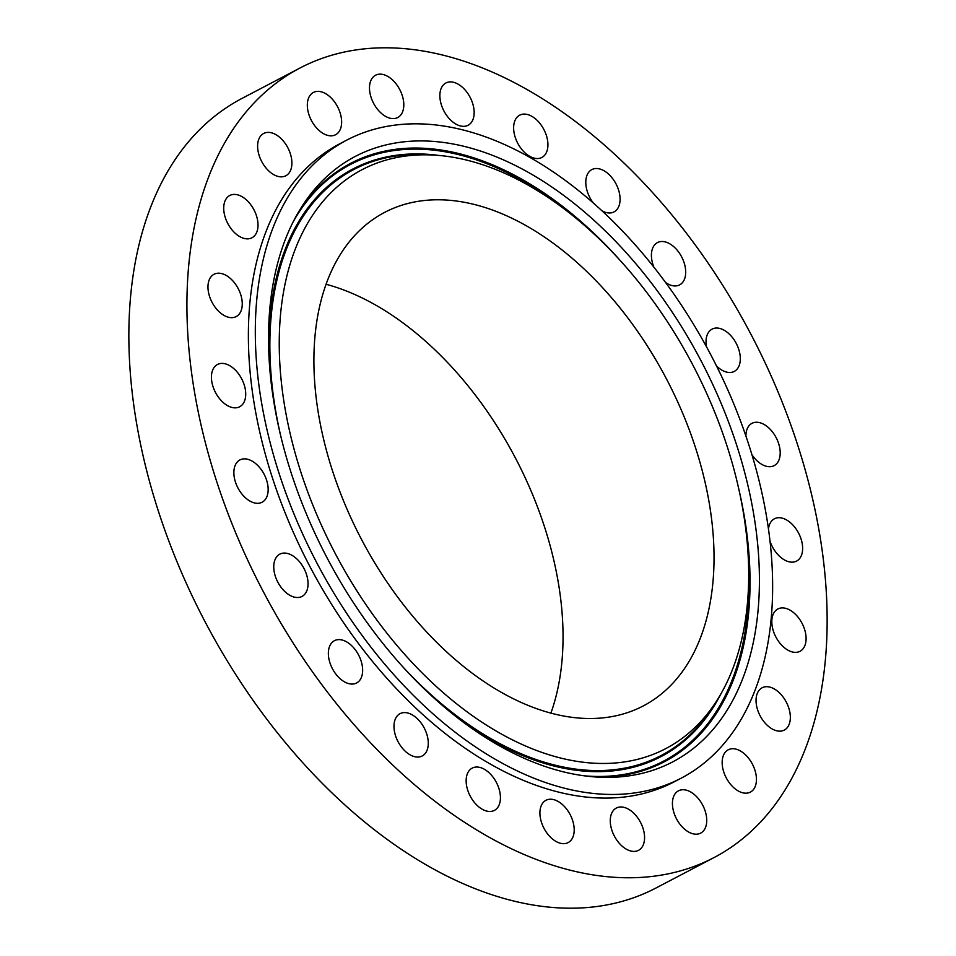 <?xml version="1.0" encoding="UTF-8"?>
<svg xmlns="http://www.w3.org/2000/svg" width="956" height="956" viewBox="0 0 956 956"><rect width="100%" height="100%" fill="white"/><g stroke="black" fill="none" stroke-linecap="round" stroke-linejoin="round"><path stroke-width="1.43" d="M683.397 828.099A23.876 14.77 62.3 0 0 700.664 833.118A23.876 14.77 62.3 0 0 695.777 795.834A23.876 14.77 62.3 0 0 678.497 790.815A23.876 14.77 62.3 0 0 683.397 828.099M208.563 177.123A445.771 275.663 62.3 0 0 321.431 684.161A445.771 275.663 62.3 0 0 713.977 857.604A445.771 275.663 62.3 0 0 805.502 748.44A445.771 275.663 62.3 0 0 692.634 241.414A445.771 275.663 62.3 0 0 300.088 67.96A445.771 275.663 62.3 0 0 208.563 177.123M300.088 67.96L242.023 98.396A445.771 275.663 62.3 0 0 150.498 207.56A445.771 275.663 62.3 0 0 263.366 714.586A445.771 275.663 62.3 0 0 655.912 888.04L713.977 857.604M700.509 637.676A278.602 172.295 62.3 0 0 629.968 320.786A278.602 172.295 62.3 0 0 384.623 212.387A278.602 172.295 62.3 0 0 327.43 280.61A278.602 172.295 62.3 0 0 397.971 597.5A278.602 172.295 62.3 0 0 643.316 705.91A278.602 172.295 62.3 0 0 700.509 637.676M550.883 713.164A278.602 172.295 62.3 0 0 515.583 458.306A278.602 172.295 62.3 0 0 326.068 284.267M272.795 228.329A360.197 222.748 62.3 0 0 363.997 638.022A360.197 222.748 62.3 0 0 681.186 778.172A360.197 222.748 62.3 0 0 755.144 689.969A360.197 222.748 62.3 0 0 663.942 280.263A360.197 222.748 62.3 0 0 346.753 140.114A360.197 222.748 62.3 0 0 272.795 228.329M346.753 140.114L339.81 143.758A360.197 222.748 62.3 0 0 265.864 231.961A360.197 222.748 62.3 0 0 357.066 641.655A360.197 222.748 62.3 0 0 674.255 781.805L681.186 778.172M737.458 790.493A23.876 14.77 62.3 0 0 750.388 792.106A23.876 14.77 62.3 0 0 755.694 772.986A23.876 14.77 62.3 0 0 741.151 751.404A23.876 14.77 62.3 0 0 728.221 749.803A23.876 14.77 62.3 0 0 722.915 768.911A23.876 14.77 62.3 0 0 737.458 790.493M775.83 730.551A23.876 14.77 62.3 0 0 784.279 730.085A23.876 14.77 62.3 0 0 788.796 708.061A23.876 14.77 62.3 0 0 770.56 687.304A23.876 14.77 62.3 0 0 762.111 687.782A23.876 14.77 62.3 0 0 757.594 709.794A23.876 14.77 62.3 0 0 775.83 730.551M795.882 652.362A23.876 14.77 62.3 0 0 800.029 651.287A23.876 14.77 62.3 0 0 803.482 626.371A23.876 14.77 62.3 0 0 782.02 607.908A23.876 14.77 62.3 0 0 777.861 608.984A23.876 14.77 62.3 0 0 774.42 633.9A23.876 14.77 62.3 0 0 795.882 652.362M769.95 540.965A23.876 14.77 62.3 0 0 796.24 561.256A23.876 14.77 62.3 0 0 796.575 561.088A23.876 14.77 62.3 0 0 798.714 533.352A23.876 14.77 62.3 0 0 774.742 518.618A23.876 14.77 62.3 0 0 774.408 518.785A23.876 14.77 62.3 0 0 768.457 529.218M751.822 454.482A23.876 14.77 62.3 0 0 774.145 465.632A23.876 14.77 62.3 0 0 776.893 463.433A23.876 14.77 62.3 0 0 774.73 435.171A23.876 14.77 62.3 0 0 751.966 423.329A23.876 14.77 62.3 0 0 749.205 425.516A23.876 14.77 62.3 0 0 745.907 436.151M716.45 365.873A23.876 14.77 62.3 0 0 734.256 371.418A23.876 14.77 62.3 0 0 739.155 365.574A23.876 14.77 62.3 0 0 733.109 338.412A23.876 14.77 62.3 0 0 712.089 329.115A23.876 14.77 62.3 0 0 707.177 334.959A23.876 14.77 62.3 0 0 706.496 346.837M665.615 282.534A23.876 14.77 62.3 0 0 679.644 284.876A23.876 14.77 62.3 0 0 685.607 274.336A23.876 14.77 62.3 0 0 676.597 249.516A23.876 14.77 62.3 0 0 657.477 242.573A23.876 14.77 62.3 0 0 651.514 253.113A23.876 14.77 62.3 0 0 653.892 267.166M602.053 210.858A23.876 14.77 62.3 0 0 614.027 211.897A23.876 14.77 62.3 0 0 619.882 195.932A23.876 14.77 62.3 0 0 608.924 174.422A23.876 14.77 62.3 0 0 591.848 169.594A23.876 14.77 62.3 0 0 585.992 185.56A23.876 14.77 62.3 0 0 593.15 202.815M546.462 135.728A23.876 14.77 62.3 0 0 519.694 115.162A23.876 14.77 62.3 0 0 515.093 136.899A23.876 14.77 62.3 0 0 541.873 157.465A23.876 14.77 62.3 0 0 546.462 135.728M470.364 97.799A23.876 14.77 62.3 0 0 445.926 82.969A23.876 14.77 62.3 0 0 443.656 110.442A23.876 14.77 62.3 0 0 468.093 125.272A23.876 14.77 62.3 0 0 470.364 97.799M396.764 84.749A23.876 14.77 62.3 0 0 375.553 75.225A23.876 14.77 62.3 0 0 376.521 107.992A23.876 14.77 62.3 0 0 397.732 117.528A23.876 14.77 62.3 0 0 396.764 84.749M330.668 97.464A23.876 14.77 62.3 0 0 313.401 92.445A23.876 14.77 62.3 0 0 318.288 129.729A23.876 14.77 62.3 0 0 335.568 134.748A23.876 14.77 62.3 0 0 330.668 97.464M276.607 135.071A23.876 14.77 62.3 0 0 263.677 133.458A23.876 14.77 62.3 0 0 258.371 152.578A23.876 14.77 62.3 0 0 272.914 174.159A23.876 14.77 62.3 0 0 285.844 175.761A23.876 14.77 62.3 0 0 291.15 156.653A23.876 14.77 62.3 0 0 276.607 135.071M238.235 195.012A23.876 14.77 62.3 0 0 229.787 195.478A23.876 14.77 62.3 0 0 225.269 217.502A23.876 14.77 62.3 0 0 243.505 238.259A23.876 14.77 62.3 0 0 251.954 237.781A23.876 14.77 62.3 0 0 256.471 215.769A23.876 14.77 62.3 0 0 238.235 195.012M218.183 273.201A23.876 14.77 62.3 0 0 214.025 274.276A23.876 14.77 62.3 0 0 210.583 299.192A23.876 14.77 62.3 0 0 232.045 317.655A23.876 14.77 62.3 0 0 236.204 316.579A23.876 14.77 62.3 0 0 239.645 291.676A23.876 14.77 62.3 0 0 218.183 273.201M217.825 364.308A23.876 14.77 62.3 0 0 217.49 364.475A23.876 14.77 62.3 0 0 215.351 392.211A23.876 14.77 62.3 0 0 239.323 406.945A23.876 14.77 62.3 0 0 239.657 406.778A23.876 14.77 62.3 0 0 241.796 379.042A23.876 14.77 62.3 0 0 217.825 364.308M237.172 462.13A23.876 14.77 62.3 0 0 239.335 490.392A23.876 14.77 62.3 0 0 262.099 502.235A23.876 14.77 62.3 0 0 264.848 500.048A23.876 14.77 62.3 0 0 262.697 471.786A23.876 14.77 62.3 0 0 239.92 459.932A23.876 14.77 62.3 0 0 237.172 462.13M274.91 559.989A23.876 14.77 62.3 0 0 280.956 587.151A23.876 14.77 62.3 0 0 301.976 596.448A23.876 14.77 62.3 0 0 306.888 590.605A23.876 14.77 62.3 0 0 300.841 563.442A23.876 14.77 62.3 0 0 279.809 554.145A23.876 14.77 62.3 0 0 274.91 559.989M328.458 651.227A23.876 14.77 62.3 0 0 337.468 676.047A23.876 14.77 62.3 0 0 356.588 682.99A23.876 14.77 62.3 0 0 362.551 672.45A23.876 14.77 62.3 0 0 353.541 647.63A23.876 14.77 62.3 0 0 334.421 640.687A23.876 14.77 62.3 0 0 328.458 651.227M394.183 729.631A23.876 14.77 62.3 0 0 405.141 751.141A23.876 14.77 62.3 0 0 422.217 755.969A23.876 14.77 62.3 0 0 428.073 740.004A23.876 14.77 62.3 0 0 417.115 718.494A23.876 14.77 62.3 0 0 400.038 713.666A23.876 14.77 62.3 0 0 394.183 729.631M467.604 789.835A23.876 14.77 62.3 0 0 494.372 810.401A23.876 14.77 62.3 0 0 498.972 788.676A23.876 14.77 62.3 0 0 472.192 768.11A23.876 14.77 62.3 0 0 467.604 789.835M543.701 827.765A23.876 14.77 62.3 0 0 568.139 842.595A23.876 14.77 62.3 0 0 570.409 815.121A23.876 14.77 62.3 0 0 545.972 800.292A23.876 14.77 62.3 0 0 543.701 827.765M617.301 840.814A23.876 14.77 62.3 0 0 638.512 850.338A23.876 14.77 62.3 0 0 637.544 817.571A23.876 14.77 62.3 0 0 616.333 808.047A23.876 14.77 62.3 0 0 617.301 840.814M464.891 146.543A341.794 211.372 62.3 0 0 301.869 206.58A341.794 211.372 62.3 0 0 314.596 532.588A341.794 211.372 62.3 0 0 563.048 771.755A341.794 211.372 62.3 0 0 601.001 777.264A341.794 211.372 62.3 0 0 749.695 493.356A341.794 211.372 62.3 0 0 464.891 146.543M560.909 758.096A326.856 202.134 62.3 0 0 716.797 700.676A326.856 202.134 62.3 0 0 704.632 388.913A326.856 202.134 62.3 0 0 467.03 160.19A326.856 202.134 62.3 0 0 430.738 154.932A326.856 202.134 62.3 0 0 288.545 426.436A326.856 202.134 62.3 0 0 560.909 758.096M293.492 221.266A336.906 208.348 -117.7 0 1 458.653 154.645A336.906 208.348 -117.7 0 1 561.005 206.508M299.873 209.806A337.815 208.91 -117.7 0 1 458.94 153.593A337.815 208.91 -117.7 0 1 618.162 258.216M748.5 564.207A336.906 208.348 -117.7 0 1 584.164 775.806M738.486 487.775A337.815 208.91 -117.7 0 1 597.213 777.073M459.262 719.175A331.744 205.158 62.3 0 0 554.671 766.198A331.744 205.158 62.3 0 0 721.087 693.566M439.019 155.458A331.744 205.158 62.3 0 0 269.006 356.206M716.797 700.676L712.746 707.022A330.836 204.596 -117.7 0 1 554.958 765.147A330.836 204.596 -117.7 0 1 401.974 665.914M280.204 433.618A330.836 204.596 -117.7 0 1 423.209 154.645L430.738 154.932"/></g></svg>
